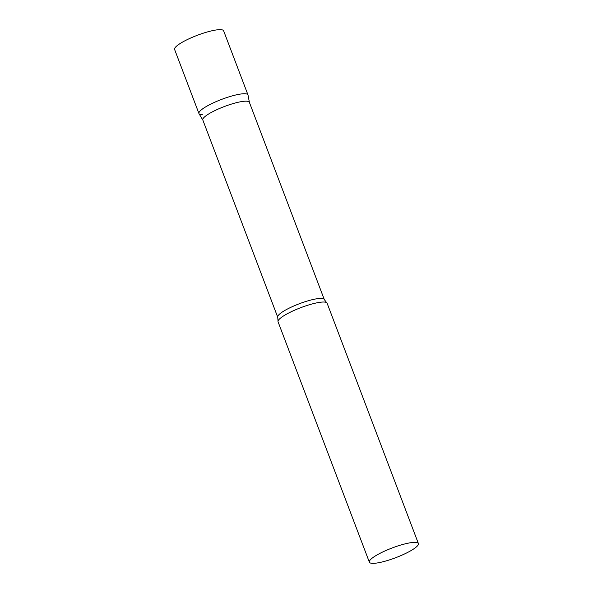 <?xml version="1.0" encoding="UTF-8"?>
<svg xmlns="http://www.w3.org/2000/svg" width="593" height="593" viewBox="0 0 593 593"><rect width="100%" height="100%" fill="white"/><g stroke="black" fill="none" stroke-linecap="round" stroke-linejoin="round"><path stroke-width="0.89" d="M244.568 93.738A26.225 5.181 -20.8 0 1 247.985 94.924L223.635 30.836A26.225 5.181 -20.8 0 0 220.225 29.65A26.225 5.181 -20.8 0 0 191.695 37.574A26.225 5.181 -20.8 0 0 174.601 49.456L198.951 113.545A26.225 5.181 -20.8 0 1 216.045 101.662A26.225 5.181 -20.8 0 1 244.568 93.738M202.361 114.731A26.225 5.181 -20.8 0 1 198.951 113.545M277.732 317.211A24.899 4.922 159.2 0 1 289.036 308.212A24.899 4.922 159.2 0 1 324.282 299.532L249.364 102.3A24.899 4.922 159.2 0 0 214.117 110.98A24.899 4.922 159.2 0 0 202.813 119.979L277.732 317.211L278.035 321.132A26.225 5.181 159.2 0 0 278.073 321.836L369.365 562.171A26.225 5.181 159.2 0 0 406.487 553.024A26.225 5.181 159.2 0 0 418.399 543.544A26.225 5.181 159.2 0 0 381.269 552.691A26.225 5.181 159.2 0 0 369.365 562.171M249.394 102.381L248.03 95.102A26.225 5.181 159.2 0 0 210.856 104.064A26.225 5.181 159.2 0 0 199.026 113.715L202.843 120.06M418.399 543.544L327.106 303.208A26.225 5.181 159.2 0 0 326.661 302.66A26.225 5.181 159.2 0 0 289.977 312.355A26.225 5.181 159.2 0 0 278.035 321.132M324.282 299.532L326.661 302.66"/></g></svg>
